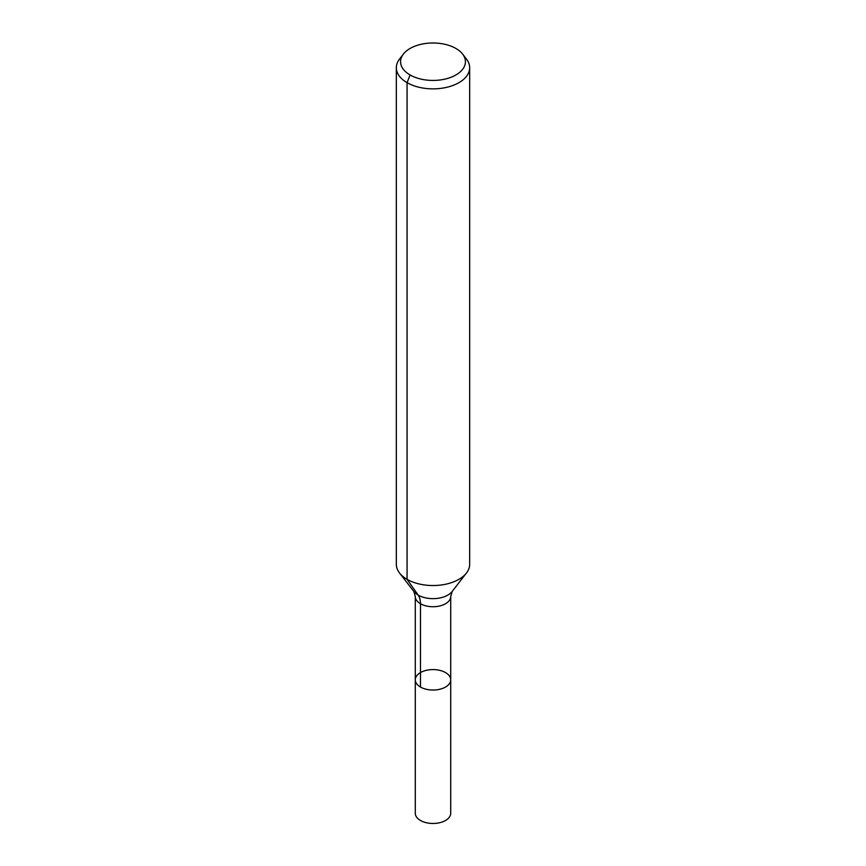 <?xml version="1.0" encoding="UTF-8"?>
<svg xmlns="http://www.w3.org/2000/svg" width="866" height="866" viewBox="0 0 866 866"><rect width="100%" height="100%" fill="white"/><g stroke="black" fill="none" stroke-linecap="round" stroke-linejoin="round"><path stroke-width="1.3" d="M450.721 679.81A17.721 10.23 180 0 1 433 690.04A17.721 10.23 180 0 1 415.279 679.81A17.721 10.23 180 0 1 426.224 670.36A17.721 10.23 180 0 1 445.525 672.579A17.721 10.23 180 0 1 450.721 679.81A17.721 10.23 180 0 1 433 690.04A17.721 10.23 180 0 1 415.279 679.81L415.279 813.25A17.721 10.23 180 0 0 420.475 820.481A17.721 10.23 180 0 0 439.776 822.7A17.721 10.23 180 0 0 450.721 813.25L450.721 596.501A17.721 10.23 180 0 1 433 606.73A17.721 10.23 180 0 1 415.279 596.501L415.279 679.81M455.927 48.474A32.421 18.716 180 0 1 462.606 54.071A32.421 18.716 180 0 1 433 80.43A32.421 18.716 180 0 1 403.394 54.071A32.421 18.716 180 0 1 455.927 48.474M462.606 54.071L466.46 59.061A36.664 21.163 180 0 1 469.664 67.7A36.664 21.163 180 0 1 433 88.862A36.664 21.163 180 0 1 396.336 67.7A36.664 21.163 180 0 1 399.54 59.061L403.394 54.071M469.664 67.7L469.664 564.372A36.664 21.163 180 0 1 466.46 573.011A36.664 21.163 180 0 1 433 585.535A36.664 21.163 180 0 1 399.54 573.011A36.664 21.163 180 0 1 396.336 564.372L396.336 67.7M410.073 74.952L407.074 82.66L407.074 579.332L418.159 595.094A24.443 14.105 -60 0 1 420.475 603.732L420.475 687.041M466.46 573.011L452.16 591.467A20.99 12.124 180 0 1 433 598.644A20.99 12.124 180 0 1 413.84 591.467L399.54 573.011M452.16 591.467L450.721 596.501M413.84 591.467L415.279 596.501"/></g></svg>
